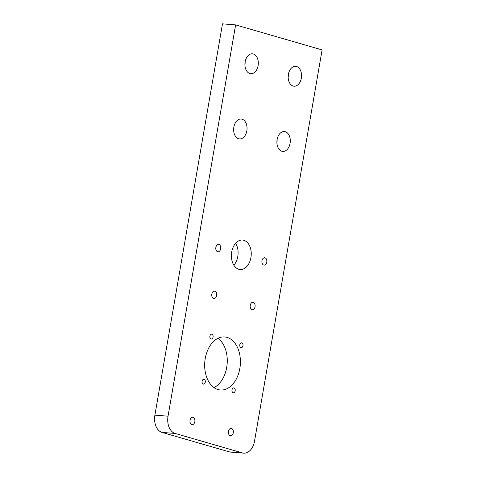 <?xml version="1.0" encoding="UTF-8"?>
<svg xmlns="http://www.w3.org/2000/svg" width="477" height="477" viewBox="0 0 477 477"><rect width="100%" height="100%" fill="white"/><g stroke="black" fill="none" stroke-linecap="round" stroke-linejoin="round"><path stroke-width="0.72" d="M233.271 432.764A3.697 2.474 94.6 0 0 231.166 428.388A3.697 2.474 94.6 0 0 228.465 431.375A3.697 2.474 94.6 0 0 230.576 435.757A3.697 2.474 94.6 0 0 233.271 432.764M216.618 295.567A3.697 2.474 94.6 0 0 214.507 291.191A3.697 2.474 94.6 0 0 211.812 294.178A3.697 2.474 94.6 0 0 213.917 298.56A3.697 2.474 94.6 0 0 216.618 295.567M194.837 421.65A3.697 2.474 94.6 0 0 192.732 417.274A3.697 2.474 94.6 0 0 190.031 420.261A3.697 2.474 94.6 0 0 192.142 424.637A3.697 2.474 94.6 0 0 194.837 421.65M255.052 306.687A3.697 2.474 94.6 0 0 252.941 302.311A3.697 2.474 94.6 0 0 250.246 305.298A3.697 2.474 94.6 0 0 252.357 309.674A3.697 2.474 94.6 0 0 255.052 306.687M235.179 390.8A2.439 1.634 94.6 0 0 233.79 387.908A2.439 1.634 94.6 0 0 232.007 389.882A2.439 1.634 94.6 0 0 233.402 392.774A2.439 1.634 94.6 0 0 235.179 390.8M213.076 337.066A2.439 1.634 94.6 0 0 211.681 334.174A2.439 1.634 94.6 0 0 209.904 336.148A2.439 1.634 94.6 0 0 211.293 339.04A2.439 1.634 94.6 0 0 213.076 337.066M242.966 345.712A2.439 1.634 94.6 0 0 241.577 342.82A2.439 1.634 94.6 0 0 239.8 344.793A2.439 1.634 94.6 0 0 241.189 347.685A2.439 1.634 94.6 0 0 242.966 345.712M205.283 382.155A2.439 1.634 94.6 0 0 203.894 379.263A2.439 1.634 94.6 0 0 202.117 381.236A2.439 1.634 94.6 0 0 203.506 384.128A2.439 1.634 94.6 0 0 205.283 382.155M239.836 368.477A26.605 17.804 94.6 0 0 224.661 336.953A26.605 17.804 94.6 0 0 205.247 358.471A26.605 17.804 94.6 0 0 220.428 389.995A26.605 17.804 94.6 0 0 239.836 368.477M214.006 387.586A26.605 17.804 94.6 0 0 226.694 367.427A26.605 17.804 94.6 0 0 217.935 338.312M266.78 262.147A3.697 2.474 94.6 0 0 264.669 257.771A3.697 2.474 94.6 0 0 261.974 260.758A3.697 2.474 94.6 0 0 264.085 265.14A3.697 2.474 94.6 0 0 266.78 262.147M220.654 248.809A3.697 2.474 94.6 0 0 218.549 244.433A3.697 2.474 94.6 0 0 215.854 247.42A3.697 2.474 94.6 0 0 217.959 251.796A3.697 2.474 94.6 0 0 220.654 248.809M250.926 257.562A14.781 9.892 94.6 0 0 242.489 240.05A14.781 9.892 94.6 0 0 231.709 252.005A14.781 9.892 94.6 0 0 240.14 269.517A14.781 9.892 94.6 0 0 250.926 257.562M233.867 265.248A14.781 9.892 94.6 0 0 237.784 256.513A14.781 9.892 94.6 0 0 235.62 243.276M246.836 130.847A9.975 6.678 94.6 0 0 241.141 119.029A9.975 6.678 94.6 0 0 233.861 127.097A9.975 6.678 94.6 0 0 239.555 138.92A9.975 6.678 94.6 0 0 246.836 130.847M233.652 130.036A9.975 6.678 94.6 0 0 233.694 129.798A9.975 6.678 94.6 0 0 233.903 126.864M301.339 78.145A9.975 6.678 94.6 0 0 295.645 66.321A9.975 6.678 94.6 0 0 288.364 74.388A9.975 6.678 94.6 0 0 294.059 86.212A9.975 6.678 94.6 0 0 301.339 78.145M288.156 77.328A9.975 6.678 94.6 0 0 288.197 77.095A9.975 6.678 94.6 0 0 288.406 74.156M258.099 65.635A9.975 6.678 94.6 0 0 252.405 53.812A9.975 6.678 94.6 0 0 245.124 61.885A9.975 6.678 94.6 0 0 250.819 73.702A9.975 6.678 94.6 0 0 258.099 65.635M244.916 64.818A9.975 6.678 94.6 0 0 244.957 64.586A9.975 6.678 94.6 0 0 245.166 61.646M290.07 143.356A9.975 6.678 94.6 0 0 284.381 131.533A9.975 6.678 94.6 0 0 277.101 139.606A9.975 6.678 94.6 0 0 282.795 151.424A9.975 6.678 94.6 0 0 290.07 143.356M276.893 142.54A9.975 6.678 94.6 0 0 276.934 142.307A9.975 6.678 94.6 0 0 277.143 139.367M322.1 49.912L235.626 24.899L222.485 23.85L154.9 415.133L168.035 416.182A14.781 9.892 94.6 0 0 175.142 433.45L242.405 452.906A14.781 9.892 94.6 0 0 243.735 453.15A14.781 9.892 94.6 0 0 254.515 441.195L322.1 49.912M235.626 24.899L168.035 416.182M175.142 433.45L162.001 432.4L229.264 451.856L242.405 452.906M162.001 432.4A14.781 9.892 -85.4 0 1 154.9 415.133M243.735 453.15L230.594 452.101A14.781 9.892 -85.4 0 1 229.264 451.856"/></g></svg>
